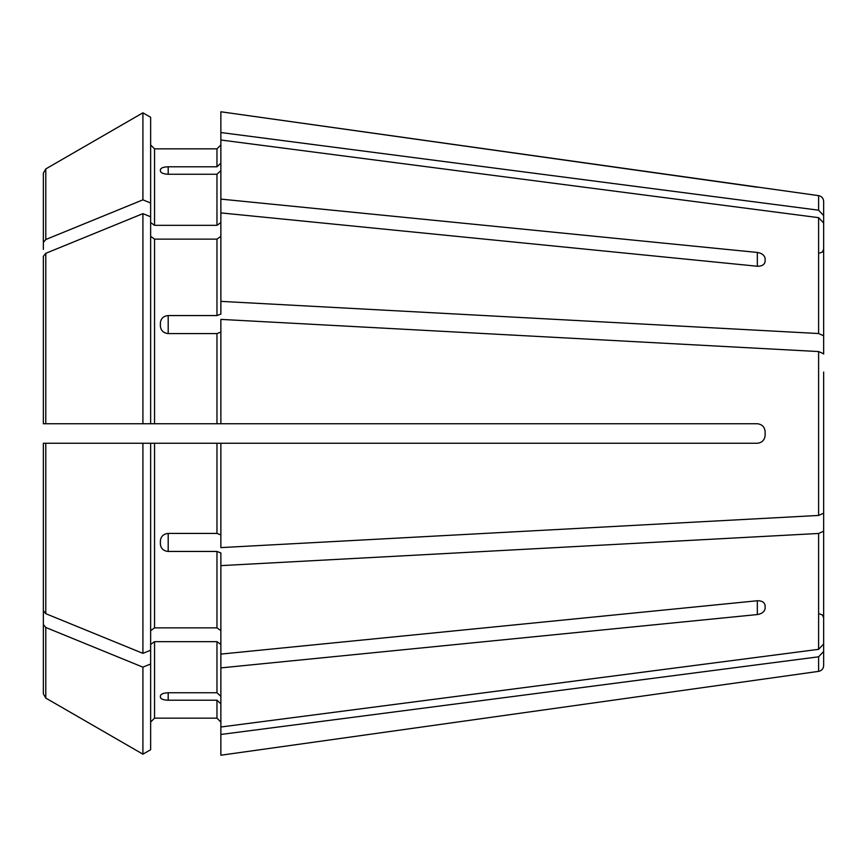 <?xml version="1.0" encoding="UTF-8"?>
<svg xmlns="http://www.w3.org/2000/svg" width="867" height="867" viewBox="0 0 867 867"><rect width="100%" height="100%" fill="white"/><g stroke="black" fill="none" stroke-linecap="round" stroke-linejoin="round"><path stroke-width="1.3" d="M823.65 259.688L823.65 201.426L823.65 215.547L818.611 210.193L220.868 132.532L220.868 199.107L757.324 252.449C761.974 253.262 764.575 255.31 765.127 258.615L765.127 261.368C764.575 264.673 761.974 266.299 757.324 266.245L220.868 212.903L220.868 314.071L216.967 315.555L168.198 315.555L168.198 333.578L216.967 333.578L216.967 423.746L220.868 423.746L220.868 319.392L818.611 351.558L818.611 515.442L220.868 547.608L220.868 443.254L216.967 443.254L216.967 533.422L220.868 534.906M150.641 222.57L154.543 225.333L154.543 148.853L150.641 144.952L154.543 148.853L216.967 148.853L220.868 144.952L216.967 148.853L216.967 166.789L220.868 163.18M818.611 210.193L818.611 195.639L220.868 111.778L220.868 132.532M43.35 610.693L43.35 443.254L150.641 443.254L150.641 650.207L142.914 653.36A1182200.668 835942.109 180 0 1 45.788 613.684L43.35 610.693L43.35 443.254L47.252 443.254M823.65 223.014L823.65 354.039L823.65 223.014L818.611 217.66L220.868 139.999M823.65 335.757L818.611 333.535L220.868 301.369M150.641 236.366L154.543 239.129L216.967 239.129L220.868 236.366M150.641 117.283L142.914 112.818L150.641 117.283L150.641 216.793L142.914 213.64A1182200.559 835942.033 180 0 0 45.788 253.316L43.35 256.307L43.35 423.746L43.35 310.223L43.35 423.746L216.967 423.746M43.35 256.307L43.35 310.223M823.65 372.062L823.65 513.221L818.611 515.442M823.65 353.779L818.611 351.558M43.35 249.414L43.35 173.151L45.788 168.924L43.35 173.151M150.641 203.008L142.914 199.844L142.914 112.818A1182200.549 1182200.549 0 0 0 45.788 168.924L45.788 239.52L43.35 242.511M823.65 643.986L823.65 512.961L823.65 643.986L818.611 649.34L220.868 727.001L220.868 667.893L757.324 614.551L757.324 600.755C761.974 600.701 764.575 602.327 765.127 605.632L765.127 608.385C764.575 611.69 761.974 613.738 757.324 614.551M823.65 531.243L818.611 533.465L220.868 565.631L220.868 667.893M150.641 644.43L154.543 641.667L216.967 641.667L220.868 644.43M220.868 696.353L216.967 692.744L168.198 692.744C163.538 692.982 160.937 694.034 160.395 695.876L160.395 697.371C160.937 699.095 163.538 700.037 168.198 700.211L216.967 700.211L216.967 718.147L220.868 722.048L216.967 718.147L154.543 718.147L216.967 718.147M168.198 174.256C163.538 174.018 160.937 172.966 160.395 171.124L160.395 169.629C160.937 167.905 163.538 166.963 168.198 166.789L168.198 174.256L216.967 174.256L216.967 225.333L220.868 222.57M168.198 166.789L216.967 166.789M154.543 225.333L216.967 225.333M220.868 170.647L216.967 174.256M220.868 212.903L220.868 199.107M142.914 112.818A1182200.549 1182200.549 0 0 0 45.788 168.924M142.914 199.844A1182200.559 835942.033 180 0 0 45.788 239.52M819.748 613.944L822.49 615.061L823.65 617.846L823.65 607.312L823.65 665.574L823.65 651.453L818.611 656.807L220.868 734.468L220.868 755.222L765.127 678.872L220.868 755.222M150.641 216.793L150.641 423.746L47.252 423.746M168.198 333.578C163.538 333.069 160.937 330.641 160.395 326.317L160.395 322.708C160.937 318.427 163.538 316.043 168.198 315.555M220.868 332.094L216.967 333.578M142.914 213.64L142.914 423.746M150.641 630.634L154.543 627.871L216.967 627.871L220.868 630.634M142.914 653.36L142.914 443.254L216.967 443.254M168.198 551.445L168.198 533.422C163.538 533.931 160.937 536.359 160.395 540.683L160.395 544.292C160.937 548.573 163.538 550.957 168.198 551.445L216.967 551.445L216.967 627.871M168.198 533.422L216.967 533.422M220.868 565.631L220.868 552.929L216.967 551.445M142.914 443.254L43.35 443.254M150.641 663.992L142.914 667.157L142.914 754.182L150.641 749.717L150.641 650.207M150.641 722.048L154.543 718.147L150.641 722.048M220.868 703.82L216.967 700.211M220.868 734.468L220.868 727.001M43.35 624.489L43.35 693.849L45.788 698.076A1182200.549 1182200.549 0 0 0 142.914 754.182A1182200.549 1182200.549 0 0 1 45.788 698.076L45.788 627.48L43.35 624.489L43.35 570.562L43.35 617.586M142.914 667.157A1182200.559 835942.033 180 0 1 45.788 627.48M150.641 749.717L142.914 754.182M765.127 435.451C764.586 440.111 761.985 442.712 757.324 443.254C761.974 442.723 764.575 440.122 765.127 435.451L765.127 431.549C764.575 426.878 761.974 424.277 757.324 423.746L220.868 423.746M757.324 443.254L220.868 443.254M765.127 608.385L765.127 605.632M220.868 654.097L757.324 600.755M823.65 494.938L823.65 513.221M757.324 187.218L220.868 111.778M818.611 217.66L818.611 333.535M216.967 239.129L216.967 315.555M818.611 533.465L818.611 649.34M216.967 641.667L216.967 692.744M818.611 656.807L818.611 671.361C821.699 670.711 823.379 668.782 823.65 665.574M154.543 239.129L154.543 423.746M45.788 253.316L45.788 423.746M154.543 443.254L154.543 627.871M45.788 443.254L45.788 613.684M154.543 641.667L154.543 718.147M757.324 252.449L757.324 266.245M168.198 700.211L168.198 692.744M818.611 195.639C821.699 196.289 823.379 198.218 823.65 201.426M819.748 253.056L822.49 251.939L823.65 249.154M818.611 671.361L765.127 678.883"/></g></svg>

